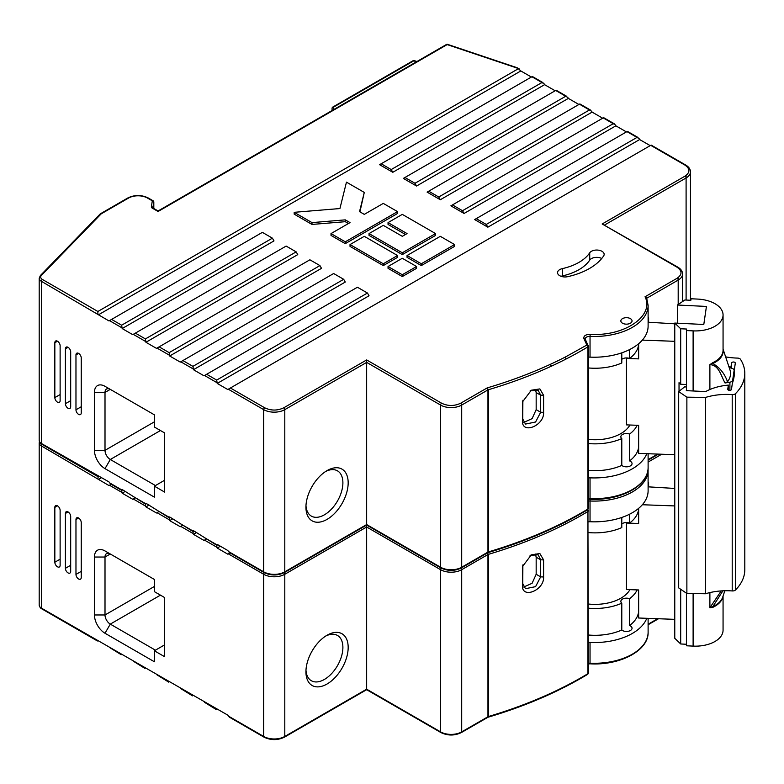 <?xml version="1.0" encoding="UTF-8"?>
<svg xmlns="http://www.w3.org/2000/svg" width="784" height="784" viewBox="0 0 784 784"><rect width="100%" height="100%" fill="white"/><g stroke="black" fill="none" stroke-linecap="round" stroke-linejoin="round"><path stroke-width="1.18" d="M646.79 618.311A53.88 31.105 180 0 1 590.038 642.459L590.038 663.195A4.479 2.587 0 0 0 588.372 663.303M674.769 619.35L638.646 618.008L638.646 589.96L626.455 589.509L626.455 523.046L638.646 523.496L638.646 508.346M642.341 504.739L674.769 505.935M648.113 486.835L674.769 488.442M154.379 650.789L154.379 661.765L105.007 633.256A14.935 8.624 60 0 1 94.443 614.97L94.443 557.042A14.935 8.624 60 0 1 105.007 550.946L154.379 579.454L154.379 591.646L164.669 597.584L164.669 656.727L154.379 650.789L164.669 644.84M588.372 604.023A36.593 21.129 0 0 0 629.915 589.637M621.79 603.19A5.596 3.234 180 0 1 620.85 601.397A5.596 3.234 180 0 1 623.809 598.545A5.596 3.234 180 0 1 629.552 598.702L629.552 625.534A5.596 3.234 180 0 1 630.405 625.936A5.596 3.234 180 0 1 632.051 628.219A5.596 3.234 180 0 1 628.072 631.316A5.596 3.234 180 0 1 621.79 630.013L621.79 603.19A43.688 25.225 180 0 1 588.372 608.178M637.167 589.901A43.688 25.225 180 0 1 629.552 598.702M366.657 689.195L366.657 527.005L440.579 569.684L440.579 731.874L366.657 689.195L284.798 736.45A1.49 0.862 60 0 1 284.494 737.136L366.657 689.695L440.892 732.55C447.723 735.823 454.563 735.823 461.394 732.55A1.49 0.862 60 0 0 461.698 731.874L461.698 569.684L487.962 554.523L487.236 552.504L488.334 554.366A374.86 216.423 0 0 0 551.632 530.68A374.86 216.423 180 0 0 565.93 523.722A374.86 216.423 0 0 0 587.961 511.472A1.49 0.882 -121.1 0 0 586.902 509.669M348.174 647.427A29.87 17.248 -60 0 1 327.055 684.011A29.87 17.248 -60 0 1 305.936 671.81A29.87 17.248 120 0 1 327.055 635.226A29.87 17.248 120 0 1 348.174 647.427M629.552 625.534A43.688 25.225 0 0 0 638.646 611.471M588.372 635.011A43.688 25.225 0 0 0 621.79 630.013M588.372 642.566A4.479 2.587 180 0 1 590.038 642.459M97.441 640.979L41.699 608.796A1.49 0.862 -60 0 1 41.385 608.11L227.772 715.116L229.359 717.144L263.983 737.136C270.823 740.41 277.654 740.41 284.494 737.136M204.536 702.307L216.247 709.569M180.781 688.587L192.482 695.849M157.016 674.867L168.727 682.139M133.26 661.157L144.962 668.419M109.495 647.437L121.206 654.699M629.552 514.216L629.552 523.095A43.688 25.225 0 0 0 638.646 509.041M305.976 670.212A26.137 15.092 120 0 0 311.346 680.728A26.137 15.092 120 0 0 331.485 673.73A26.137 15.092 120 0 0 342.892 647.427A26.137 15.092 120 0 0 337.483 635.461A26.137 15.092 120 0 0 325.693 636.069M230.408 552.622L227.772 554.151L217.207 548.045L216.688 547.134L217.207 544.39L227.772 550.486L229.359 552.514L263.983 572.516C270.823 575.779 277.654 575.779 284.494 572.516L366.657 525.074L440.892 567.93C447.723 571.203 454.563 571.203 461.394 567.93A1.49 0.862 60 0 0 461.698 567.244L461.698 405.063L487.962 389.903L487.236 387.884C509.551 381.289 530.503 373.478 550.094 364.442A373.37 215.561 0 0 0 565.499 356.945L565.93 359.092A374.86 216.423 180 0 1 551.632 366.059L550.094 364.442M206.653 538.902L204.007 540.431L193.452 534.335L192.923 533.414L193.452 530.67L216.247 544.949M182.888 525.182L180.251 526.711L169.687 520.615L169.158 519.694L169.687 516.95L192.482 531.229M159.132 511.472L156.486 512.991L145.932 506.895L145.403 505.984L145.932 503.24L168.727 517.509M135.367 497.752L132.731 499.271L122.167 493.175L121.638 492.264L122.167 489.52L144.962 503.798M111.602 484.032L108.966 485.551L41.385 445.929L41.385 608.11A7.468 4.312 0 0 1 39.2 605.062C39.759 607.169 40.592 608.404 41.699 608.796M57.487 505.827L54.841 507.356A3.734 2.156 60 0 1 55.615 505.641A3.734 2.156 60 0 1 57.487 505.827A3.734 2.156 60 0 1 60.123 510.404L60.123 565.274A3.734 2.156 60 0 1 59.349 566.989A3.734 2.156 60 0 1 57.487 566.803A3.734 2.156 60 0 1 54.841 562.226L60.123 559.178M54.841 507.356L54.841 562.226M68.041 511.923L65.405 513.451A3.734 2.156 60 0 1 66.179 511.736A3.734 2.156 60 0 1 68.041 511.923A3.734 2.156 60 0 1 70.687 516.499L70.687 571.369A3.734 2.156 60 0 1 69.913 573.084A3.734 2.156 60 0 1 68.041 572.898A3.734 2.156 60 0 1 65.405 568.322L70.687 565.274M65.405 513.451L65.405 568.322M78.606 518.018L75.97 519.547A3.734 2.156 60 0 1 76.734 517.842A3.734 2.156 60 0 1 78.606 518.018A3.734 2.156 60 0 1 81.242 522.595L81.242 577.465A3.734 2.156 60 0 1 80.468 579.18A3.734 2.156 60 0 1 78.606 578.994A3.734 2.156 60 0 1 75.97 574.417L81.242 571.369M75.97 519.547L75.97 574.417M94.443 557.042L105.007 557.042L110.289 553.994L105.007 550.946L110.289 553.994A7.468 4.312 -120 0 0 106.555 553.622A7.468 4.312 -120 0 0 105.007 557.042L105.007 614.97A7.468 4.312 -120 0 0 110.289 624.113L155.428 650.181M648.603 486.864L648.603 482.503L648.113 482.787M535.452 554.063L536.168 557.199L536.168 574.27L532.111 583.267L523.722 587.049M97.441 476.358L41.699 444.175A1.49 0.862 -60 0 1 41.385 443.489L108.966 481.895L110.554 483.924L121.206 490.078M98.402 475.8L97.882 478.544M101.577 477.632L98.402 479.455M629.552 523.095A5.596 3.234 0 0 0 621.79 523.986M588.372 532.571A43.688 25.225 0 0 0 621.79 527.583L621.79 517.46M588.372 501.113A4.479 2.587 180 0 1 590.038 501.005L590.038 521.742A4.479 2.587 0 0 0 588.372 521.85M461.394 567.93L487.922 552.642C525.29 541.548 558.531 527.24 587.657 509.708A1.49 1.176 -24.9 0 1 588.323 510.649A1.49 0.862 180 0 1 588.372 510.874A1.49 0.862 180 0 1 587.961 511.472L587.961 673.652A1.49 0.862 0 0 0 588.372 673.054A1.49 0.862 0 0 0 588.323 672.829M590.038 521.742A53.88 31.105 0 0 0 648.113 490.725L648.074 468.783M230.408 388.002L264.737 407.817C271.068 410.787 277.409 410.787 283.739 407.817L366.657 359.944L441.637 403.231C447.968 406.21 454.308 406.21 460.649 403.231L487.236 387.884L488.334 389.746L488.334 551.926L487.236 552.504L487.962 552.083A1.49 0.862 180 0 1 488.334 551.926A374.86 216.423 0 0 0 587.961 509.032A1.49 0.862 0 0 0 588.372 508.434L587.657 509.708A1.49 0.882 -121.1 0 0 587.961 509.032L587.961 346.842A1.49 0.882 -121.1 0 0 586.883 345.029L583.913 338.639C583.433 335.964 585.511 334.523 590.156 334.307C624.397 336.63 654.738 315.883 645.036 296.773L677.141 278.242C682.286 274.586 682.286 270.931 677.141 267.266L602.161 223.979L685.04 176.126C690.194 172.47 690.194 168.815 685.04 165.15L650.72 145.334L228.301 389.217L263.679 409.64A14.935 8.624 0 0 0 284.798 409.64L284.798 571.83L366.657 524.565L366.657 362.384L440.579 405.063L440.579 567.244L366.657 524.565L366.657 527.005L284.798 574.27L284.798 736.45A14.935 8.624 180 0 1 263.679 736.45A1.49 0.862 120 0 0 263.983 737.136M487.236 717.125L488.334 716.547L488.334 554.366A1.49 0.862 180 0 0 487.962 554.523L487.962 716.703A1.49 0.862 180 0 1 488.334 716.547L461.698 731.874A14.935 8.624 0 0 1 440.579 731.874A1.49 0.862 120 0 0 440.892 732.55M461.394 732.55L487.922 717.262C525.29 706.168 558.531 691.86 587.657 674.338A1.49 0.882 -121.1 0 0 587.961 673.652A374.86 216.423 0 0 1 488.334 716.547M264.737 572.438C271.068 575.407 277.409 575.407 283.739 572.438M441.637 567.861C447.968 570.83 454.308 570.83 460.649 567.861M522.869 565.293L522.771 583.6L525.466 588.696L535.58 586.648L540.666 576.857L540.666 559.786L538.098 554.778L530.405 555.386M522.418 585.599L522.614 566.381L531.307 554.847L539.862 553.533L543.596 559.903L543.596 576.975C544.41 590.244 521.928 599.368 522.418 585.599L522.771 583.6M125.332 491.343L122.167 493.175M149.097 505.063L145.932 506.895M172.862 518.783L169.687 520.615M196.617 532.503L193.452 534.335M220.382 546.223L217.207 548.045M646.79 453.681A53.88 31.105 180 0 1 590.038 477.838L590.038 498.575A4.479 2.587 0 0 0 588.372 498.673M674.769 454.72L638.646 453.377L638.646 425.34L626.455 424.879L626.455 358.425L638.646 358.876L638.646 343.715M642.341 340.109L674.769 341.314M648.113 322.214L674.769 323.821M154.379 486.168L154.379 497.134L105.007 468.636A14.935 8.624 60 0 1 94.443 450.339L94.443 392.421A14.935 8.624 60 0 1 105.007 386.326L154.379 414.824L154.379 427.025L164.669 432.964L164.669 492.107L154.379 486.168L164.669 480.22M588.372 439.403A36.593 21.129 0 0 0 629.915 425.006M621.79 438.57A5.596 3.234 180 0 1 620.85 436.766A5.596 3.234 180 0 1 623.809 433.915A5.596 3.234 180 0 1 629.552 434.081L629.552 460.904A5.596 3.234 180 0 1 630.405 461.306A5.596 3.234 180 0 1 632.051 463.599A5.596 3.234 180 0 1 628.072 466.696A5.596 3.234 180 0 1 621.79 465.392L621.79 438.57A43.688 25.225 180 0 1 588.372 443.558M637.167 425.281A43.688 25.225 180 0 1 629.552 434.081M348.174 482.797A29.87 17.248 -60 0 1 327.055 519.38A29.87 17.248 -60 0 1 305.936 507.189A29.87 17.248 120 0 1 327.055 470.606A29.87 17.248 120 0 1 348.174 482.797M629.552 460.904A43.688 25.225 0 0 0 638.646 446.851M588.372 470.38A43.688 25.225 0 0 0 621.79 465.392M588.372 477.946A4.479 2.587 180 0 1 590.038 477.838M204.536 537.687L216.688 544.694L217.207 544.39M180.781 523.967L192.923 530.974L193.452 530.67M157.016 510.247L169.158 517.264L169.687 516.95M133.26 496.527L145.403 503.544L145.932 503.24M109.495 482.807L121.638 489.824L122.167 489.52M629.552 349.595L629.552 358.474A43.688 25.225 0 0 0 638.646 344.421M305.976 505.592A26.137 15.092 120 0 0 311.346 516.107A26.137 15.092 120 0 0 331.485 509.1A26.137 15.092 120 0 0 342.892 482.797A26.137 15.092 120 0 0 337.483 470.841A26.137 15.092 120 0 0 325.693 471.449M228.301 389.217L227.772 389.521L217.207 383.425L216.688 380.073L367.451 293.03L369.039 295.774L217.207 383.425M367.451 293.03L357.416 287.238L204.007 375.81L193.452 369.705L192.923 366.353L343.686 279.31L345.274 282.054L193.452 369.705M343.686 279.31L333.661 273.518L180.251 362.09L169.687 355.995L169.158 352.633L319.931 265.59L321.509 268.334L169.687 355.995M319.931 265.59L309.896 259.798L156.486 348.37L145.932 342.275L145.403 338.923L296.166 251.87L297.753 254.614L145.932 342.275M296.166 251.87L286.131 246.078L132.731 334.65L122.167 328.555L121.638 325.203L272.401 238.16L273.988 240.904L122.167 328.555M272.401 238.16L262.375 232.368L108.966 320.93L41.385 281.309L41.385 443.489A7.468 4.312 0 0 1 39.2 440.441C39.759 442.539 40.592 443.783 41.699 444.175M57.487 341.207L54.841 342.726A3.734 2.156 60 0 1 55.615 341.02A3.734 2.156 60 0 1 57.487 341.207A3.734 2.156 60 0 1 60.123 345.783L60.123 400.653A3.734 2.156 60 0 1 59.349 402.359A3.734 2.156 60 0 1 57.487 402.172A3.734 2.156 60 0 1 54.841 397.606L60.123 394.558M54.841 342.726L54.841 397.606M68.041 347.302L65.405 348.831A3.734 2.156 60 0 1 66.179 347.116A3.734 2.156 60 0 1 68.041 347.302A3.734 2.156 60 0 1 70.687 351.879L70.687 406.749A3.734 2.156 60 0 1 69.913 408.454A3.734 2.156 60 0 1 68.041 408.278A3.734 2.156 60 0 1 65.405 403.701L70.687 400.653M65.405 348.831L65.405 403.701M78.606 353.398L75.97 354.927A3.734 2.156 60 0 1 76.734 353.212A3.734 2.156 60 0 1 78.606 353.398A3.734 2.156 60 0 1 81.242 357.974L81.242 412.845A3.734 2.156 60 0 1 80.468 414.56A3.734 2.156 60 0 1 78.606 414.373A3.734 2.156 60 0 1 75.97 409.797L81.242 406.749M75.97 354.927L75.97 409.797M519.243 68.923L516.636 67.924A1.49 0.862 120 0 1 517.381 67.845L520.831 70.952L98.402 314.835M531.385 77.048L520.831 70.952M544.057 83.761L544.586 84.672L392.794 172.304L379.593 164.689L531.915 76.744L544.057 83.761M555.15 90.768L544.586 84.672M567.822 97.471L568.351 98.392L416.559 186.024L403.358 178.409L555.68 90.464L567.822 97.471M578.906 104.488L568.351 98.392M591.577 111.191L592.106 112.112L440.314 199.744L427.113 192.119L579.435 104.184L591.577 111.191M602.671 118.208L592.106 112.112M615.342 124.911L615.871 125.822L464.079 213.464L450.878 205.839L603.2 117.904L615.342 124.911M626.436 131.928L615.871 125.822M639.107 138.631L639.636 139.542L487.844 227.184L474.643 219.559L626.955 131.614L639.107 138.631M650.191 145.638L639.636 139.542M94.443 392.421L105.007 392.421L110.289 389.374L105.007 386.326L110.289 389.374A7.468 4.312 -120 0 0 106.555 389.001A7.468 4.312 -120 0 0 105.007 392.421L105.007 450.339A7.468 4.312 -120 0 0 110.289 459.493L155.428 485.551M648.603 322.244L648.603 317.883L648.113 318.167M535.452 389.432L536.168 392.578L536.168 409.65L532.111 418.636L523.722 422.429M561.05 276.301A7.468 4.312 180 0 1 562.324 275.939A47.795 27.597 0 0 0 589.725 260.121A7.468 4.312 180 0 1 601.73 258.485M100.342 213.865A1.49 0.862 60 0 1 100.47 213.758A1.49 1.49 0 0 0 100.146 214.012L40.386 275.527L39.2 278.261A7.468 4.312 180 0 0 41.385 281.309A1.49 0.862 -60 0 1 42.444 279.476L97.882 311.483L518.185 68.816M97.882 311.483L97.882 313.923M629.552 358.474A5.596 3.234 0 0 0 621.79 359.366M588.372 367.951A43.688 25.225 0 0 0 621.79 362.963L621.79 352.839M585.217 339.129A4.479 2.587 180 0 1 585.207 338.962A4.479 2.587 180 0 1 590.038 336.385L590.038 357.122A4.479 2.587 0 0 0 588.372 357.22M565.499 356.945L586.883 345.029A1.49 1.176 -24.9 0 1 588.323 346.028A1.49 0.862 180 0 1 588.372 346.254A1.49 0.862 180 0 1 587.961 346.842A374.86 216.423 0 0 1 565.93 359.092M562.324 268.628A7.468 4.312 0 0 0 557.542 272.646A7.468 4.312 0 0 0 567.694 276.674A62.73 36.211 0 0 0 603.66 255.907A7.468 4.312 0 0 0 604.16 254.359A7.468 4.312 0 0 0 598.055 250.116A7.468 4.312 0 0 0 589.725 252.811A47.795 27.597 180 0 1 562.324 268.628L562.324 275.939M590.038 357.122A53.88 31.105 0 0 0 648.113 326.105L648.113 305.378L646.604 297.871M630.405 318.637A5.596 3.234 180 0 1 632.051 320.921A5.596 3.234 180 0 1 626.445 324.155A5.596 3.234 180 0 1 620.85 320.921A5.596 3.234 180 0 1 624.299 317.932A5.596 3.234 180 0 1 630.405 318.637M602.161 223.979L677.886 267.197A1.49 0.862 -60 0 0 677.141 267.266M366.657 359.944L366.657 362.384L284.798 409.64A1.49 0.862 60 0 0 283.739 407.817M645.036 296.773L646.682 298.263M488.334 551.926L487.236 552.504M522.869 400.663L522.771 418.979L525.466 424.075L535.58 422.017L540.666 412.237L540.666 395.165L538.098 390.148L530.405 390.765M522.418 420.979L522.614 401.761L531.307 390.216L539.862 388.913L543.596 395.283L543.596 412.355C544.41 425.624 521.928 434.748 522.418 420.979L522.771 418.979M517.381 67.845A1.49 1.49 0 0 0 517.107 67.728L447.635 44.394A1.49 0.617 108.6 0 0 447.154 44.59L158.084 211.484L152.243 208.113A1.49 0.862 120 0 1 152.998 208.034L158.084 210.974L446.41 44.512A1.49 0.862 60 0 1 447.154 44.59L516.636 67.924A1.49 0.617 -71.4 0 1 517.107 67.728A1.49 0.617 -71.4 0 1 517.205 67.787M152.243 208.113A2.989 1.725 0 0 1 151.381 206.731A1.49 1.215 -171.1 0 1 152.87 207.946L153.801 202.125A1.49 0.862 0 0 0 153.811 202.047L153.811 208.505L153.801 202.125A1.49 1.215 -171.1 0 0 152.312 200.831L147.529 198.068A13.446 7.762 0 0 0 128.517 198.068L101.224 213.826L41.454 275.351A5.978 3.45 0 0 0 42.444 279.476M100.146 214.012A1.49 1.068 44.2 0 1 101.224 213.826A1.49 0.862 60 0 0 100.47 213.758L127.772 197.989A1.49 0.862 60 0 1 128.517 198.068M421.312 263.767L454.573 244.559L454.573 246.392L421.312 265.59L407.053 257.358L407.053 255.535L421.312 263.767L421.312 265.59M405.465 234.494L388.041 224.44L388.041 222.607L407.053 233.583L402.3 236.327L383.288 225.351L369.039 233.583L369.039 235.416L402.3 254.614L435.561 235.416L435.561 233.583L402.3 214.375L388.041 222.607M416.559 268.334L402.3 276.566L388.041 268.334L388.041 266.511L402.3 274.743L416.559 266.511L416.559 268.334M383.288 265.59L350.027 246.392L350.027 244.559L383.288 263.767L383.288 265.59L397.547 257.358L397.547 255.535L364.286 236.327L350.027 244.559M364.286 192.433L346.459 182.143L339.923 208.544L294.186 212.317L312.003 222.607L345.274 219.863L350.027 222.607L331.015 233.583L345.274 241.815L397.547 211.631L383.288 203.399L364.286 214.375L359.533 211.631L364.286 192.433L359.925 211.866M397.547 211.631L397.547 213.464L345.274 243.648L331.015 235.416L331.015 233.583M348.439 223.518L345.274 221.696L312.003 224.44L294.186 214.15L294.186 212.317M392.794 172.304L391.206 169.56L541.95 82.536M416.559 186.024L414.971 183.28L565.705 96.256M440.314 199.744L438.736 197L589.47 109.976M464.079 213.464L462.491 210.72L613.235 123.696M487.844 227.184L486.256 224.44L636.99 137.416M332.073 110.524L332.073 108.339L332.073 110.524M454.573 244.559L440.314 236.327L407.053 255.535M369.039 233.583L402.3 252.791L402.3 254.614M402.3 252.791L435.561 233.583M416.559 266.511L402.3 258.279L388.041 266.511M402.3 276.566L402.3 274.743M383.288 263.767L397.547 255.535M345.274 241.815L345.274 243.648M345.274 219.863L345.274 221.696M312.003 222.607L312.003 224.44M438.736 197L428.701 191.208M414.971 183.28L404.936 177.488M391.206 169.56L381.181 163.768M486.256 224.44L476.221 218.648M462.491 210.72L452.466 204.928M332.543 107.457A1.49 0.862 60 0 1 332.818 107.045A1.49 1.49 0 0 0 332.073 108.339A1.49 1.215 -0 0 1 333.563 107.124L333.563 109.662M674.769 323.067L703.797 324.478L706.433 306.436L677.415 305.025L684.893 299.978L690.851 300.272L691.067 298.763L697.76 299.086A27.626 15.954 0 0 1 723.064 314.982A27.626 15.954 0 0 1 693.115 330.877L686.421 330.554L686.637 329.055L680.688 328.761L674.769 323.067L674.769 638.284L680.688 643.978L680.688 589.264M677.415 305.025L677.415 323.194M679.032 391.304L679.032 382.651L680.688 384.248L686.421 384.523M680.688 328.761L680.688 384.248M686.421 644.262L680.688 643.978M693.115 593.576L693.115 646.104L686.421 645.781L686.421 593.184M686.421 330.554L686.421 390.648M722.897 590.822L712.823 606.64A3.734 1.911 -114.9 0 0 712.744 607.375L709.892 607.737L721.211 590.92M723.064 349.135L729.904 369.695A35.094 20.266 180 0 1 727.513 381.749L725.073 383.004C721.084 376.193 719.104 365.05 709.892 364.648L712.744 362.688A27.626 15.954 0 0 0 723.064 350.252L723.064 314.982M693.115 646.104A27.626 15.954 0 0 0 723.064 630.209L723.064 596.056M725.073 383.004A74.676 43.11 180 0 1 729.904 382.171A3.734 2.156 0 0 0 732.668 380.269L734.108 370.469A3.734 2.156 0 0 0 734.118 370.283A3.734 2.156 0 0 0 731.923 368.323A74.676 43.11 0 0 1 729.198 367.569M709.892 389.521L709.892 364.648L712.823 363.531C719.692 367.441 724.583 373.517 727.513 381.749M723.064 349.517A27.754 16.023 180 0 1 712.823 363.531A3.734 1.911 65.1 0 1 712.744 362.688M724.828 590.754L722.691 597.173A27.754 16.023 0 0 1 712.823 606.64L709.892 607.737L709.892 592.596M728.895 366.647A41.072 23.716 0 0 0 730.982 367.079L731.58 363.002A1.862 1.078 180 0 1 733.52 362.012A1.862 1.078 180 0 1 735.314 363.09A1.862 1.078 180 0 1 735.304 363.178L734.432 369.107A104.546 60.358 180 0 1 734.5 371.244A104.546 60.358 180 0 1 732.334 383.454L731.472 389.383A1.862 1.078 180 0 1 729.532 390.373A1.862 1.078 180 0 1 727.748 389.295A1.862 1.078 180 0 1 727.748 389.207L728.346 385.12L728.346 390.089M728.346 385.12A41.072 23.716 0 0 0 705.669 391.588L686.323 390.648L686.421 390.001M686.421 386.973L684.628 386.884L678.689 391.569L678.689 587.902L686.872 593.488L705.561 593.753A44.806 25.872 180 0 1 732.207 590.94A3.303 1.901 0 0 0 735.49 589.989A70.942 40.954 0 0 0 744.8 569.713L744.8 373.38A70.942 40.954 0 0 0 740.508 359.346A3.303 1.901 0 0 0 737.548 358.092A44.806 25.872 180 0 1 725.641 356.867M678.689 391.569L686.872 397.165L686.872 593.488M686.872 397.165L705.561 397.429L705.561 593.753M705.561 397.429A44.806 25.872 180 0 1 732.207 394.617A3.303 1.901 0 0 0 735.49 393.666A70.942 40.954 0 0 0 744.8 373.38M730.982 367.079L730.982 368.068M734.432 369.107L734.432 373.37M657.698 618.713L648.113 624.25M648.113 618.36L648.113 632.178A53.88 31.105 180 0 1 590.038 663.195L590.087 663.823L588.372 663.921M590.156 663.558L590.087 663.823C620.036 665.645 648.838 650.485 648.113 632.178M228.301 553.837L263.679 574.27L263.679 736.45L228.301 716.027M264.365 572.722A1.49 0.862 120 0 0 263.679 574.27A14.935 8.624 0 0 0 284.798 574.27A1.49 0.862 60 0 0 284.112 572.722M204.536 540.127L216.688 547.134M180.781 526.407L192.923 533.414M157.016 512.687L169.158 519.694M133.26 498.967L145.403 505.984M109.495 485.247L121.638 492.264M42.071 444.391A1.49 0.862 -60 0 0 41.385 445.929A7.468 4.312 180 0 1 39.2 442.882L39.2 605.062M160.446 595.154L110.289 624.113L105.007 633.256M154.379 586.461L105.007 614.97L94.443 614.97M648.113 462.06L661.667 454.24M648.113 453.73L648.113 467.558C648.838 485.855 620.036 501.025 590.087 499.202L590.038 501.005A53.88 31.105 0 0 0 648.113 469.998M441.274 568.145A1.49 0.862 120 0 0 440.579 569.684A14.935 8.624 0 0 0 461.698 569.684A1.49 0.862 60 0 0 461.012 568.145M565.499 521.566L565.93 523.722M536.168 557.199L540.666 559.786L543.596 559.903M536.168 574.27L540.666 576.857L543.596 576.975M522.771 566.528L522.418 568.527M657.698 454.093L648.113 459.62M648.113 467.558A53.88 31.105 180 0 1 590.038 498.575L590.087 499.202L588.372 499.29M604.709 224.949L686.098 177.958L686.098 300.037M284.494 572.516A1.49 0.862 60 0 0 284.798 571.83A14.935 8.624 180 0 1 263.679 571.83A1.49 0.862 120 0 0 263.983 572.516M264.737 407.817A1.49 0.862 120 0 0 263.679 409.64L263.679 571.83L228.301 551.407M686.098 175.44L686.098 177.958A14.935 8.624 0 0 0 690.469 171.863L690.469 300.252M204.536 375.497L216.688 382.514M180.781 361.787L192.923 368.794M157.016 348.067L169.158 355.074M133.26 334.347L145.403 341.354M109.495 320.627L121.638 327.643M160.446 430.524L110.289 459.493L105.007 468.636M154.379 421.841L105.007 450.339L94.443 450.339M646.751 298.224L678.189 280.074L678.189 277.556M677.141 278.242A1.49 0.862 60 0 1 678.189 280.074L678.189 304.496M583.913 338.639A1.49 1.176 -24.9 0 1 585.266 339.227L588.372 346.254L588.372 508.434A1.49 0.862 0 0 0 588.323 508.208M589.725 260.121L589.725 252.811M590.156 334.307L590.038 336.385A53.88 31.105 0 0 0 648.113 305.378M678.189 280.074A14.935 8.624 0 0 0 682.57 273.979L682.57 301.546M551.632 366.059A374.86 216.423 0 0 1 488.334 389.746A1.49 0.862 180 0 0 487.962 389.903L487.962 552.083L461.698 567.244A14.935 8.624 0 0 1 440.579 567.244A1.49 0.862 120 0 0 440.892 567.93M441.637 403.231A1.49 0.862 120 0 0 440.579 405.063A14.935 8.624 0 0 0 461.698 405.063A1.49 0.862 60 0 0 460.649 403.231M685.04 176.126A1.49 0.862 60 0 1 686.098 177.958M685.04 165.15A1.49 0.862 -60 0 1 685.784 165.081L651.161 145.089M536.168 392.578L540.666 395.165L543.596 395.283M536.168 409.65L540.666 412.237L543.596 412.355M522.771 401.908L522.418 403.907M151.381 206.731L152.312 200.831A1.49 0.862 120 0 1 153.056 200.753A1.49 0.862 120 0 1 153.35 201.233M127.772 197.989C134.603 194.716 141.443 194.716 148.274 197.989A1.49 0.862 120 0 0 147.529 198.068M40.386 275.527A1.49 1.068 44.2 0 1 41.454 275.351M416.559 61.75L413.776 60.819L333.563 107.124A1.49 0.862 60 0 0 332.818 107.045L413.031 60.74A1.49 0.862 60 0 1 413.776 60.819A1.49 0.617 108.6 0 1 414.246 60.613L416.951 61.524M216.688 380.073L206.653 374.282M192.923 366.353L182.888 360.562M169.158 352.633L159.132 346.842M145.403 338.923L135.367 333.122M121.638 325.203L111.602 319.411M148.274 197.989L153.056 200.753A1.49 1.49 0 0 1 153.811 202.047A1.49 0.862 0 0 0 153.752 201.821M693.115 330.877L693.115 390.981M722.946 596.408A27.626 15.954 180 0 1 712.744 607.375M729.904 390.363L729.904 382.171M732.668 380.269L732.668 382.484M734.108 376.506L734.108 370.469M732.207 394.617L732.207 590.94M735.49 393.666L735.49 589.989M731.58 363.002L731.58 368.235M648.113 624.75L658.521 618.743M587.902 509.522L588.372 673.054L587.657 674.338M522.634 566.381L522.948 564.833M531.307 554.856L530.072 555.572M39.416 441.657L39.2 442.882M648.113 460.13L658.521 454.122M39.2 278.261L39.2 440.441M682.57 273.979C682.492 271.264 680.924 269 677.886 267.197M690.469 171.863C690.39 169.148 688.832 166.884 685.784 165.081M522.634 401.761L522.948 400.212M531.307 390.236L530.072 390.951M542.998 82.643L532.356 76.489M566.763 96.363L556.111 90.209M590.528 110.083L579.876 103.929M614.284 123.794L603.631 117.649M638.049 137.514L627.396 131.369M447.635 44.394A1.49 1.49 0 0 0 446.41 44.512M414.246 60.613A1.49 1.49 0 0 0 413.031 60.74M734.118 370.283L734.118 376.418"/></g></svg>
